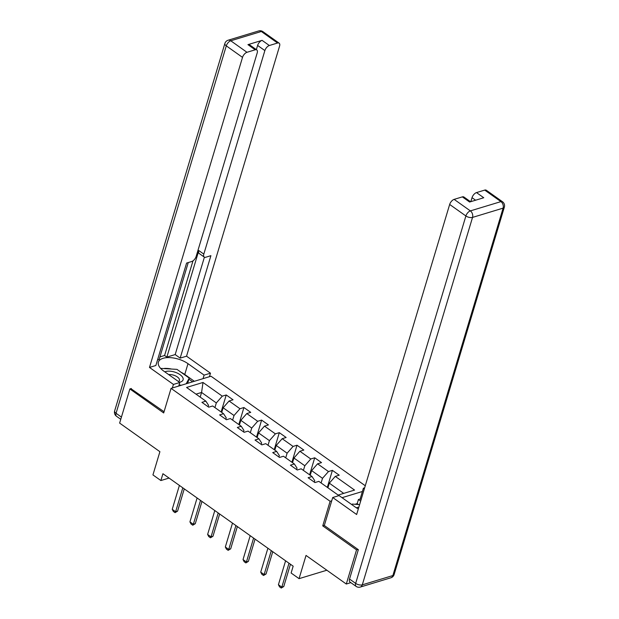 <?xml version="1.0" encoding="UTF-8"?>
<svg xmlns="http://www.w3.org/2000/svg" width="619" height="619" viewBox="0 0 619 619"><rect width="100%" height="100%" fill="white"/><g stroke="black" fill="none" stroke-linecap="round" stroke-linejoin="round"><path stroke-width="0.93" d="M365.272 485.753L211.025 376.236L171.061 388.368L330.113 501.289L331.722 500.802M131.336 388.508L129.874 388.949L119.629 423.094L159.903 451.692L152.939 474.912L160.878 480.545L169.057 478.069M350.841 582.649L346.3 584.027L306.026 555.436L299.062 578.657L326.855 570.223M324.348 525.392L322.739 525.879L356.544 549.881L357.999 549.44M356.544 549.881L346.3 584.027M362.401 491.494L342.028 497.676M208.116 406.737L208.549 405.298L205.864 401.143L201.918 402.342L208.727 407.17L212.673 405.979L223.56 413.709L219.621 414.908L226.422 419.736L230.369 418.545L241.263 426.274L237.317 427.474L244.126 432.302L248.064 431.103L258.959 438.84L255.013 440.032L261.822 444.868L265.768 443.668L276.654 451.406L272.716 452.597L279.517 457.433L283.463 456.234L294.35 463.971L290.412 465.163L297.221 469.999L301.159 468.8L312.053 476.537L308.107 477.729L314.916 482.565L318.855 481.365L338.144 495.061L354.563 490.078L335.274 476.382L339.22 475.191L332.411 470.355L327.312 487.37M205.864 401.143L186.574 387.448L203.001 382.465L222.283 396.16L226.229 394.968L221.122 411.975M332.411 470.355L328.472 471.554L317.578 463.817L321.524 462.625L314.715 457.789L310.769 458.989L299.882 451.251L303.821 450.059L297.019 445.223L293.073 446.423L282.187 438.693L286.125 437.494L279.316 432.658L275.378 433.857L264.483 426.127L268.429 424.928L261.62 420.092L257.682 421.291L246.788 413.562L250.734 412.362L243.925 407.526L239.979 408.726L229.092 400.996L233.03 399.797L226.229 394.968M299.062 578.657L291.116 573.016L293.166 566.184L162.929 473.721L160.878 480.545M223.56 413.709L226.244 417.864L225.811 419.303M221.734 412.416L223.126 407.766L234.021 415.504L232.628 420.146M229.092 400.996L223.126 407.766M239.979 408.726L234.021 415.504M241.263 426.274L243.94 430.429L243.507 431.869M239.437 424.974L240.83 420.332L251.716 428.069L250.324 432.712M246.788 413.562L240.83 420.332M257.682 421.291L251.716 428.069M258.959 438.84L261.636 442.995L261.21 444.434M257.133 437.54L258.525 432.898L269.42 440.635L268.027 445.278M264.483 426.127L258.525 432.898M275.378 433.857L269.42 440.635M276.654 451.406L279.339 455.553L278.906 457M274.828 450.106L276.221 445.463L287.115 453.193L285.723 457.843M282.187 438.693L276.221 445.463M293.073 446.423L287.115 453.193M294.35 463.971L297.035 468.119L296.602 469.566M292.532 462.672L293.924 458.029L304.811 465.759L303.418 470.409M299.882 451.251L293.924 458.029M310.769 458.989L304.811 465.759M312.053 476.537L314.731 480.684L314.297 482.124M310.227 475.237L311.62 470.595L322.507 478.325L321.114 482.975M317.578 463.817L311.62 470.595M328.472 471.554L322.507 478.325M327.923 487.803L329.316 483.16L343.7 493.374M335.274 476.382L329.316 483.16M322.739 525.879L330.113 501.289M129.874 388.949L163.687 412.95L171.061 388.368M200.185 397.112L201.577 392.461L196.014 394.148M214.932 407.581L216.325 402.938L201.577 392.461L203.001 382.465M222.283 396.16L216.325 402.938M314.715 457.789L309.608 474.804M297.019 445.223L291.913 462.238M279.316 432.658L274.217 449.673M261.62 420.092L256.521 437.107M243.925 407.526L238.818 424.541M288.996 563.22L281.823 587.121L283.765 586.533L281.25 588.05L279.548 586.843L278.418 584.707L285.591 560.806M290.45 564.257L283.765 586.533M278.418 584.707L281.823 587.121L281.25 588.05M351.925 504.702L352.265 504.059L359.608 504.64M358.842 507.185A10.523 4.983 16.7 0 0 356.366 507.804M179.464 382.256A10.523 4.983 16.7 0 0 182.783 377.567A10.523 4.983 16.7 0 0 174.79 372.12A10.523 4.983 16.7 0 0 164.832 371.864M178.52 381.583A7.204 3.412 16.7 0 0 179.433 380.484A7.204 3.412 16.7 0 0 179.224 378.936A7.204 3.412 16.7 0 0 168.67 374.588M160.615 368.382L176.995 369.381L189.244 378.077L186.187 383.772M187.665 383.323L189.244 378.077M181.514 385.196L179.053 384.995M358.509 504.555L357.194 503.618L358.424 499.518L360.15 498.999L363.384 488.205L364.653 487.818M363.384 488.205L364.336 488.878M349.534 579.044L355.662 583.392A4.859 2.484 125.4 0 0 356.087 586.371L349.959 582.022A4.859 2.484 -54.6 0 1 349.534 579.044L358.339 549.68L324.31 525.516L332.713 497.514L339.08 495.579L355.19 507.015A18.214 8.627 16.7 0 0 358.316 508.934M332.713 497.514L356.645 514.513L449.665 204.456A4.859 2.484 -54.6 0 1 454.137 199.372L462.347 196.881A4.859 2.484 -54.6 0 1 463.933 197.02L470.579 201.74M357.194 503.618L355.02 504.276M475.616 200.216L472.026 197.67A4.859 2.484 -54.6 0 1 476.498 192.586L484.708 190.095A4.859 2.484 -54.6 0 1 486.294 190.234L502.512 201.755A4.859 2.484 125.4 0 0 500.933 201.616L484.708 190.095M462.347 196.881L469.604 202.034L483.756 197.74L476.498 192.586M472.026 197.67L470.827 201.662M360.15 498.999L361.101 499.672M360.668 501.111L358.424 499.518M178.736 386.032L179.804 382.496L173.428 384.43L149.488 367.431L242.516 57.374L226.291 45.86L116.055 413.283L121.432 417.098M179.804 382.496L163.695 371.052A18.214 8.627 16.7 0 1 158.394 362.13A18.214 8.627 16.7 0 1 170.063 357.627A18.214 8.627 16.7 0 1 187.998 363.678L204.108 375.122L210.483 373.187L186.543 356.188L180.168 358.122L210.901 255.678L205.825 257.225A4.859 2.484 125.4 0 1 204.247 257.086A4.859 2.484 125.4 0 1 203.813 254.107L264.87 50.588L257.612 45.435A4.859 2.484 -54.6 0 1 262.085 40.351L247.933 44.645A4.859 2.484 -54.6 0 1 249.511 44.785L256.777 49.938A4.859 2.484 125.4 0 0 255.19 49.806L246.981 52.298A4.859 2.484 125.4 0 0 242.516 57.374M159.95 356.9L164.592 355.492L166.859 357.101L175.177 354.579L180.168 358.122M157.536 359.933L159.191 359.43L188.253 262.557M256.777 49.938A4.859 2.484 125.4 0 1 257.202 52.917L196.146 256.436A4.859 2.484 125.4 0 1 191.673 261.52L186.598 263.06L155.864 365.496L149.488 367.431M172.368 387.966L173.428 384.43M209.415 376.723L210.483 373.187M203.047 378.658L204.108 375.122M186.543 356.188L279.564 46.131A4.859 2.484 125.4 0 0 279.138 43.152A4.859 2.484 125.4 0 0 277.552 43.021L269.342 45.512A4.859 2.484 125.4 0 0 264.87 50.588M130.88 388.647L164.05 411.736M166.859 357.101L198.823 250.563L203.813 254.107M164.592 355.492L192.989 260.847M256.351 49.636L257.612 45.435M175.177 354.579L204.402 257.179M204.247 257.086L199.256 253.542A4.859 2.484 -54.6 0 1 198.823 250.563M194.366 381.296L184.764 374.472A18.214 8.627 16.7 0 0 181.027 372.243M170.96 368.901A18.214 8.627 16.7 0 0 164.484 368.39M192.641 381.815L188.911 379.168M271.3 550.655L264.127 574.556L266.069 573.968L263.555 575.484L261.852 574.277L260.723 572.142L267.895 548.241M272.755 551.691L266.069 573.968M260.723 572.142L264.127 574.556L263.555 575.484M253.597 538.097L246.432 561.99L248.374 561.402L245.859 562.919L244.157 561.712L243.027 559.576L250.2 535.675M255.059 539.126L248.374 561.402M243.027 559.576L246.432 561.99L245.859 562.919M235.901 525.531L228.728 549.432L230.678 548.836L228.156 550.353L226.453 549.146L225.331 547.01L232.496 523.109M237.356 526.56L230.678 548.836M225.331 547.01L228.728 549.432L228.156 550.353M218.205 512.965L211.033 536.866L212.975 536.271L210.46 537.787L208.758 536.58L207.628 534.445L214.801 510.543M219.66 513.994L212.975 536.271M207.628 534.445L211.033 536.866L210.46 537.787M200.51 500.4L193.337 524.301L195.279 523.705L192.764 525.221L191.062 524.014L189.932 521.879L197.105 497.978M201.964 501.429L195.279 523.705M189.932 521.879L193.337 524.301L192.764 525.221M182.806 487.834L175.641 511.735L177.583 511.139L175.061 512.656L173.359 511.449L172.237 509.313L179.402 485.412M184.269 488.863L177.583 511.139M172.237 509.313L175.641 511.735L175.061 512.656M356.087 586.371A4.859 4.859 0 0 0 360.312 587.06A4.859 3.482 73.1 0 0 362.301 584.831A4.859 2.298 -163.3 0 1 355.662 583.392L465.89 215.969A4.859 2.298 -163.3 0 0 472.537 217.408L362.301 584.831L392.872 575.554L503.108 208.131L472.537 217.408A4.859 3.482 -106.9 0 0 470.363 210.893L500.933 201.616A4.859 3.482 73.1 0 1 503.108 208.131A4.859 2.298 -163.3 0 0 504.353 207.11A4.859 4.859 0 0 0 502.512 201.755M454.137 199.372L470.363 210.893A4.859 2.484 125.4 0 0 465.89 215.969L449.665 204.456M394.125 574.533A4.859 2.298 -163.3 0 1 392.872 575.554A4.859 3.482 -106.9 0 1 390.883 577.782A4.859 4.859 0 0 0 394.125 574.533L504.353 207.11M255.19 49.806L247.933 44.645M262.085 40.351L269.342 45.512M277.552 43.021L261.334 31.499L230.763 40.777L246.981 52.298M184.764 374.472L187.998 363.678M261.334 31.499A4.859 2.484 -54.6 0 1 262.913 31.639A4.859 4.859 0 0 0 258.688 30.95A4.859 3.482 73.1 0 1 261.334 31.499M230.763 40.777A4.859 3.482 -106.9 0 0 228.117 40.227A4.859 4.859 0 0 0 224.875 43.477A4.859 2.298 -163.3 0 0 226.291 45.86A4.859 2.484 -54.6 0 1 230.763 40.777M120.767 419.303L116.488 416.262A4.859 2.484 -54.6 0 1 116.055 413.283A4.859 2.298 -163.3 0 1 114.647 410.9L224.875 43.477M360.312 587.06L390.883 577.782M279.138 43.152L262.913 31.639M258.688 30.95L228.117 40.227M114.647 410.9A4.859 4.859 0 0 0 116.488 416.262"/></g></svg>
